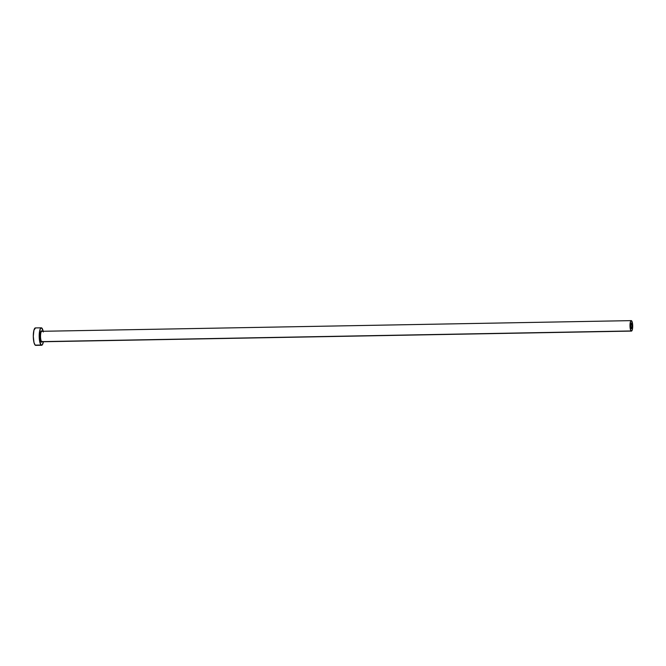 <?xml version="1.0" encoding="UTF-8"?>
<svg xmlns="http://www.w3.org/2000/svg" width="666" height="666" viewBox="0 0 666 666"><rect width="100%" height="100%" fill="white"/><g stroke="black" fill="none" stroke-linecap="round" stroke-linejoin="round"><path stroke-width="1" d="M631.468 323.102A2.839 0.733 -91 0 1 632.076 326.19A2.839 0.733 -91 0 1 631.393 328.696A2.839 0.733 -91 0 1 631.218 328.621L630.619 325.199L631.326 323.027L632.067 326.523L631.218 328.621A2.839 0.733 -91 0 1 630.61 325.532A2.839 0.733 -91 0 1 631.293 323.027A2.839 0.733 -91 0 1 631.468 323.102L631.468 323.102M42.308 341.383L41.5 342.207L40.934 341.691L40.027 337.429L40.609 331.71L41.425 330.877L41.991 331.393M41.841 331.343L41.775 331.302A5.236 1.357 89 0 0 40.526 335.93A5.236 1.357 89 0 0 41.65 341.625L41.209 342.058L41.65 341.625L631.11 330.952A5.236 1.357 -91 0 1 629.986 325.258A5.236 1.357 -91 0 1 631.251 320.629A5.236 1.357 -91 0 1 631.576 320.771A5.236 1.357 -91 0 1 632.7 326.465A5.236 1.357 -91 0 1 631.435 331.094A5.236 1.357 -91 0 1 631.11 330.952L41.65 341.625A5.236 1.357 89 0 0 41.975 341.766L631.435 331.094M41.3 327.822L35.406 327.922A8.725 2.256 89 0 0 33.3 335.639A8.725 2.256 89 0 0 35.181 345.13L41.076 345.021A8.725 2.256 -91 0 1 39.202 335.539A8.725 2.256 -91 0 1 41.3 327.822A8.725 2.256 -91 0 1 41.85 328.063A8.725 2.256 -91 0 1 43.173 331.277M35.506 327.93L33.924 330.244L33.3 336.305L33.999 342.565L35.181 345.13A8.725 2.256 89 0 0 35.723 345.371L41.617 345.271A8.725 2.256 -91 0 1 41.076 345.021L36.064 345.271M43.365 341.741A8.725 2.256 -91 0 1 41.617 345.271M43.315 331.993L41.85 328.063L40.543 328.355L39.552 331.41L39.202 336.197L39.61 341.1L41.076 345.021L42.383 344.73L43.373 341.675M631.11 330.952L632.126 330.328L632.683 327.089L632.45 323.127L631.31 320.629L630.56 321.395L630.003 324.633L630.236 328.596L631.11 330.952M41.209 342.058A5.669 1.465 -91 0 1 40.01 335.214A5.669 1.465 -91 0 1 41.708 331.027M41.658 331.327A5.236 1.357 89 0 0 40.526 336.188A5.236 1.357 89 0 0 41.65 341.625M41.775 331.302L631.251 320.629"/></g></svg>
